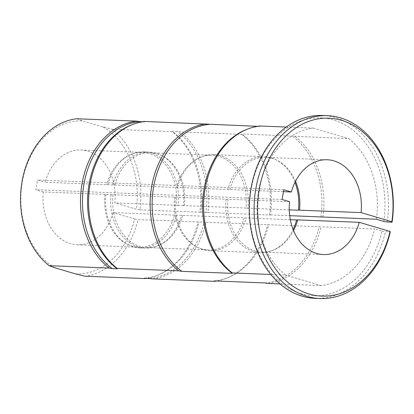 <?xml version="1.0" encoding="UTF-8"?>
<svg xmlns="http://www.w3.org/2000/svg" width="414" height="414" viewBox="0 0 414 414"><rect width="100%" height="100%" fill="white"/><g stroke="black" fill="none" stroke-linecap="round" stroke-linejoin="round"><path stroke-width="0.31" stroke-dasharray="2.07 1.55" d="M55.165 267.874A76.564 58.219 -87.7 0 1 22.522 180.67A76.564 58.219 -87.7 0 1 82.665 120.924L76.704 118.746M112.173 129.24L172.12 131.616A79.053 60.113 92.3 0 1 199.817 212.222L139.87 209.846A79.053 60.113 92.3 0 0 112.173 129.24L102.977 126.932L82.665 120.924M102.977 126.932A76.564 58.219 -87.7 0 1 136.413 209.241L114.823 202.85A47.434 36.07 92.3 0 0 80.947 150.008A47.434 36.07 92.3 0 0 45.142 182.238L283.476 191.682M289.567 201.711L43.32 191.951L35.77 189.721L37.591 180.002L45.142 182.238M43.32 191.951A47.434 36.07 92.3 0 0 77.19 244.798A47.434 36.07 92.3 0 0 113.001 212.568L290.317 219.71M75.477 273.882A76.564 58.219 -87.7 0 0 134.591 218.954L113.001 212.568M144.724 121.442L144.797 121.845A78.432 59.642 92.3 0 0 131.455 124.945M144.797 121.845L142.483 121.757M152.699 278.881A79.053 60.113 92.3 0 0 206.079 222.261L138.053 219.565A79.053 60.113 92.3 0 1 84.673 276.185M149.609 278.358A78.432 59.642 92.3 0 0 204.107 222.064M259.769 126.001L259.842 126.405A78.432 59.642 92.3 0 0 246.501 129.504M259.842 126.405L257.529 126.317M267.744 283.44A79.053 60.113 92.3 0 0 321.124 226.82L206.079 222.261M264.655 282.917A78.432 59.642 92.3 0 0 319.153 226.624M286.24 127.046L313.253 128.117A79.053 60.113 92.3 0 0 258.848 189.565A79.053 60.113 92.3 0 0 285.753 275.067L270.813 274.477M146.861 278.244A79.053 60.113 92.3 0 0 156.508 275.595A79.053 60.113 92.3 0 0 198.001 221.94M144.548 278.156A78.432 59.642 92.3 0 0 157.889 275.056A78.432 59.642 92.3 0 0 199.046 221.863M172.12 131.616L172.048 131.207L180.199 131.937L241.76 134.374L241.688 133.965L348.723 138.612A79.053 60.113 92.3 0 1 376.424 219.223M199.817 212.222L200.862 212.149A78.432 59.642 92.3 0 0 172.048 131.207M200.862 212.149L205.929 212.346A78.432 59.642 92.3 0 0 177.114 131.409M205.929 212.346L207.895 212.542A79.053 60.113 92.3 0 0 180.199 131.937M216.501 281.008A79.053 60.113 92.3 0 0 226.147 278.353A79.053 60.113 92.3 0 0 267.641 224.698M207.895 212.542L269.457 214.985A79.053 60.113 92.3 0 0 241.76 134.374M214.188 280.915A78.432 59.642 92.3 0 0 227.529 277.815A78.432 59.642 92.3 0 0 268.686 224.621M269.457 214.985L270.502 214.907A78.432 59.642 92.3 0 0 241.688 133.965M320.974 216.905A78.432 59.642 92.3 0 0 292.155 135.968M270.502 214.907L289.681 215.668M322.941 217.102A79.053 60.113 92.3 0 0 295.244 136.496M280.024 283.926L321.223 285.562A79.053 60.113 92.3 0 0 374.603 228.937L321.124 226.82M134.591 218.954L138.053 219.565M139.87 209.846L136.413 209.241M387.25 222.013A91.504 69.578 92.3 0 0 322.48 115.47M315.23 298.339A91.504 69.578 92.3 0 0 385.434 231.726L390.278 231.918M295.513 181.285A47.434 36.07 92.3 0 0 276.847 160.166A47.434 36.07 92.3 0 0 265.633 157.325A47.434 36.07 92.3 0 0 229.827 189.555M228.005 199.269A47.434 36.07 92.3 0 0 261.881 252.116A47.434 36.07 92.3 0 0 273.281 250.17A47.434 36.07 92.3 0 0 293.562 230.593M294.991 182.341A48.055 36.541 92.3 0 0 275.512 159.519A48.055 36.541 92.3 0 0 264.153 156.642A48.055 36.541 92.3 0 0 227.855 189.358M226.039 199.072A48.055 36.541 92.3 0 0 260.344 252.68A48.055 36.541 92.3 0 0 271.9 250.708A48.055 36.541 92.3 0 0 293.122 229.501M289.251 209.882L247.991 208.247A48.055 36.541 92.3 0 0 213.686 154.645A48.055 36.541 92.3 0 0 202.13 156.616A48.055 36.541 92.3 0 0 177.389 187.361M175.567 197.074A48.055 36.541 92.3 0 0 198.518 247.8A48.055 36.541 92.3 0 0 209.877 250.677A48.055 36.541 92.3 0 0 246.175 217.961M247.991 208.247L246.025 208.051A47.434 36.07 92.3 0 0 212.154 155.203A47.434 36.07 92.3 0 0 200.749 157.149A47.434 36.07 92.3 0 0 176.343 187.433M174.522 197.152A47.434 36.07 92.3 0 0 197.183 247.158A47.434 36.07 92.3 0 0 208.397 249.999A47.434 36.07 92.3 0 0 244.203 217.764M246.025 208.051L184.463 205.613A47.434 36.07 92.3 0 0 161.802 155.607A47.434 36.07 92.3 0 0 150.587 152.766A47.434 36.07 92.3 0 0 114.781 184.996M112.96 194.709A47.434 36.07 92.3 0 0 146.835 247.556A47.434 36.07 92.3 0 0 158.236 245.611A47.434 36.07 92.3 0 0 182.641 215.327M184.463 205.613L183.418 205.691A48.055 36.541 92.3 0 0 160.466 154.96A48.055 36.541 92.3 0 0 149.107 152.083A48.055 36.541 92.3 0 0 112.81 184.799M110.993 194.518A48.055 36.541 92.3 0 0 145.304 248.121A48.055 36.541 92.3 0 0 156.854 246.149A48.055 36.541 92.3 0 0 181.596 215.404M183.418 205.691L178.351 205.489A48.055 36.541 92.3 0 0 144.041 151.881A48.055 36.541 92.3 0 0 132.49 153.853A48.055 36.541 92.3 0 0 107.749 184.597M105.927 194.316A48.055 36.541 92.3 0 0 128.878 245.041A48.055 36.541 92.3 0 0 140.237 247.919A48.055 36.541 92.3 0 0 176.535 215.202M178.351 205.489L176.385 205.292A47.434 36.07 92.3 0 0 142.509 152.445A47.434 36.07 92.3 0 0 131.109 154.391A47.434 36.07 92.3 0 0 106.703 184.675M104.882 194.394A47.434 36.07 92.3 0 0 127.543 244.395A47.434 36.07 92.3 0 0 138.752 247.236A47.434 36.07 92.3 0 0 174.563 215.006M176.385 205.292L114.823 202.85M313.253 128.117L348.723 138.612M321.223 285.562L285.753 275.067M383.794 221.402A89.015 67.689 -87.7 0 0 297.226 122.425A89.015 67.689 -87.7 0 0 269.39 271.18A89.015 67.689 -87.7 0 0 381.972 231.115L374.603 228.937M381.972 231.115L385.434 231.726M283.838 189.762L37.591 180.002M282.017 199.476L35.77 189.721M157.889 275.056L156.508 275.595M227.529 277.815L226.147 278.353M265.633 157.325L327.195 159.763M261.881 252.116L323.443 254.553M276.847 160.166L275.512 159.519M273.281 250.17L271.9 250.708M213.686 154.645L264.153 156.642M209.877 250.677L260.344 252.68M200.749 157.149L202.13 156.616M197.183 247.158L198.518 247.8M150.587 152.766L212.154 155.203M146.835 247.556L208.397 249.999M161.802 155.607L160.466 154.96M158.236 245.611L156.854 246.149M144.041 151.881L149.107 152.083M140.237 247.919L145.304 248.121M131.109 154.391L132.49 153.853M127.543 244.395L128.878 245.041M80.947 150.008L142.509 152.445M77.19 244.798L138.752 247.236"/><path stroke-width="0.62" d="M146.861 278.244A79.053 60.113 92.3 0 1 144.615 278.56L84.673 276.185L75.477 273.882L55.165 267.874L49.199 265.695A79.053 60.113 92.3 0 1 22.294 180.193A79.053 60.113 92.3 0 1 76.704 118.746L136.646 121.121A79.053 60.113 92.3 0 0 82.241 182.569A79.053 60.113 92.3 0 0 109.146 268.07L49.199 265.695M142.483 121.757L139.735 121.649A78.432 59.642 92.3 0 0 84.208 182.76A78.432 59.642 92.3 0 0 112.23 268.593L109.146 268.07M139.735 121.649L136.646 121.121M257.529 126.317L144.724 121.442A79.053 60.113 92.3 0 0 132.837 124.412L131.455 124.945A78.432 59.642 92.3 0 0 88.027 191.729A78.432 59.642 92.3 0 0 117.297 268.795L112.23 268.593M144.615 278.56L144.548 278.156L152.699 278.881L214.261 281.323A79.053 60.113 92.3 0 0 216.501 281.008M132.837 124.412A79.053 60.113 92.3 0 0 89.17 190.704A79.053 60.113 92.3 0 0 117.224 268.391L117.297 268.795M206.286 123.879A79.053 60.113 92.3 0 0 151.881 185.327A79.053 60.113 92.3 0 0 178.786 270.828L117.224 268.391M209.375 124.407A78.432 59.642 92.3 0 0 153.848 185.524A78.432 59.642 92.3 0 0 181.875 271.356L178.786 270.828M286.24 127.046L259.769 126.001A79.053 60.113 92.3 0 0 247.882 128.971L246.501 129.504A78.432 59.642 92.3 0 0 203.072 196.288A78.432 59.642 92.3 0 0 232.342 273.354L181.875 271.356M214.261 281.323L214.188 280.915L264.655 282.917L267.744 283.44L280.024 283.926M247.882 128.971A79.053 60.113 92.3 0 0 204.216 195.258A79.053 60.113 92.3 0 0 232.27 272.945L232.342 273.354M270.813 274.477L232.27 272.945M289.681 215.668L376.424 219.223L383.794 221.402L387.25 222.013L392.099 222.204A91.504 69.578 -87.7 0 0 327.324 115.661A91.504 69.578 -87.7 0 0 254.175 204.34A91.504 69.578 -87.7 0 0 320.079 298.53A91.504 69.578 -87.7 0 0 390.278 231.918L390.055 231.436L359.248 222.323L297.687 219.886A47.434 36.07 92.3 0 1 293.562 230.593M327.324 115.661L322.48 115.47A91.504 69.578 92.3 0 0 249.331 204.149A91.504 69.578 92.3 0 0 315.23 298.339L320.079 298.53M283.476 191.682L291.389 191.992A47.434 36.07 92.3 0 1 327.195 159.763A47.434 36.07 92.3 0 1 361.07 212.61L299.508 210.172A47.434 36.07 92.3 0 0 295.513 181.285M291.389 191.992L283.838 189.762L282.017 199.476L289.567 201.711A47.434 36.07 92.3 0 0 323.443 254.553A47.434 36.07 92.3 0 0 359.248 222.323M299.508 210.172L298.463 210.245A48.055 36.541 92.3 0 0 294.991 182.341M293.122 229.501A48.055 36.541 92.3 0 0 296.641 219.963L297.687 219.886M298.463 210.245L289.251 209.882M290.317 219.71L296.641 219.963M361.07 212.61L391.872 221.723A89.015 67.689 92.3 0 0 305.309 122.746A89.015 67.689 92.3 0 0 277.468 271.496A89.015 67.689 92.3 0 0 390.055 231.436M391.872 221.723L392.099 222.204"/></g></svg>
